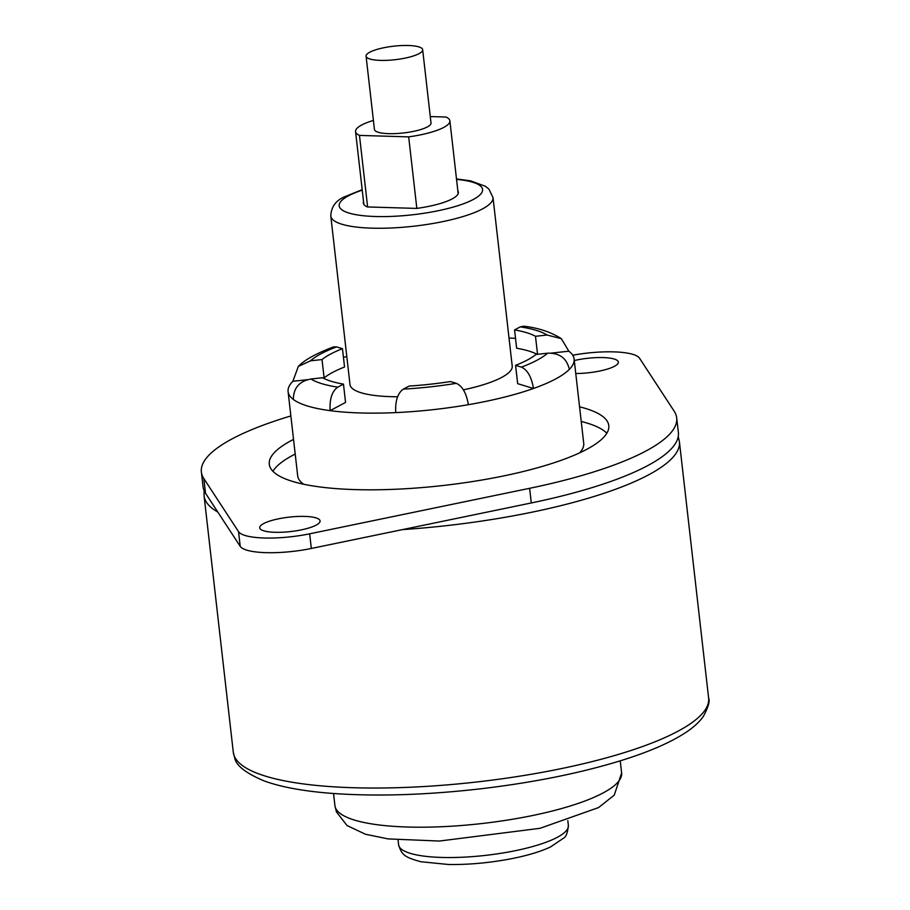 <?xml version="1.0" encoding="UTF-8"?>
<svg xmlns="http://www.w3.org/2000/svg" width="910" height="910" viewBox="0 0 910 910"><rect width="100%" height="100%" fill="white"/><g stroke="black" fill="none" stroke-linecap="round" stroke-linejoin="round"><path stroke-width="1.36" d="M373.407 120.438A47.456 11.33 -6.5 0 0 355.56 131.586A47.456 11.33 -6.5 0 0 359.473 135.408L408.681 136.875A47.456 11.33 -6.5 0 0 449.881 120.837A47.456 11.33 -6.5 0 0 445.968 117.026L430.282 116.56M408.681 136.875L416.837 208.401M359.473 135.408L367.617 206.945M366.082 56.17L374.431 129.436A28.472 6.791 -6.5 0 0 403.494 132.962A28.472 6.791 -6.5 0 0 431.01 122.987L422.661 49.72A28.472 6.791 173.5 0 1 395.145 59.696A28.472 6.791 173.5 0 1 366.082 56.17A28.472 6.791 173.5 0 1 379.8 48.651A28.472 6.791 173.5 0 1 408.351 45.5A28.472 6.791 173.5 0 1 422.661 49.72M572.72 355.218A52.211 12.456 173.5 0 1 639.514 358.176L674.242 411.297A239.205 57.08 173.5 0 1 676.699 417.861L678.371 432.512A239.205 57.08 173.5 0 1 531.292 502.957L311.322 548.468A52.211 12.456 173.5 0 1 240.217 546.341L205.501 493.22A239.205 57.08 173.5 0 1 203.044 486.668L201.372 472.017A239.205 57.08 173.5 0 1 290.859 415.938M579.556 406.815A170.852 40.768 173.5 0 1 608.79 425.596A170.852 40.768 173.5 0 1 586.688 449.347A170.852 40.768 173.5 0 1 397.886 489.148A170.852 40.768 173.5 0 1 269.28 464.282A170.852 40.768 173.5 0 1 293.532 439.405M606.833 433.24A170.852 40.768 -6.5 0 0 581.228 421.466M295.204 454.056A170.852 40.768 -6.5 0 0 272.909 471.289M316.134 525.138A30.371 7.246 173.5 0 1 282.566 532.213A30.371 7.246 173.5 0 1 259.703 527.789A30.371 7.246 173.5 0 1 289.061 517.153A30.371 7.246 173.5 0 1 320.07 520.907A30.371 7.246 173.5 0 1 316.134 525.138M574.29 360.542A30.371 7.246 173.5 0 1 618.368 362.078A30.371 7.246 173.5 0 1 614.432 366.309A30.371 7.246 173.5 0 1 575.768 373.498M676.699 417.861A239.205 57.08 173.5 0 1 529.62 488.306L309.662 533.817A52.211 12.456 173.5 0 1 238.556 531.69L203.829 478.569A239.205 57.08 173.5 0 1 201.372 472.017M457.855 190.85A47.843 11.42 173.5 0 1 458.39 192.237A47.843 11.42 173.5 0 1 416.746 208.413L367.31 206.945A47.843 11.42 173.5 0 1 363.329 203.066A47.843 11.42 173.5 0 1 363.545 201.599M468.377 404.688C466.409 393.188 462.394 386.079 456.331 383.337L450.473 381.563A113.909 27.175 173.5 0 1 409.102 386.067L403.369 389.116C397.659 393.131 395.122 400.969 395.736 412.605A143.939 34.341 -6.5 0 0 468.377 404.688A143.939 34.341 -6.5 0 0 533.476 388.479L517.665 383.667L515.572 365.342L521.43 367.128C527.493 369.858 531.508 376.979 533.476 388.479A143.939 34.341 -6.5 0 0 569.353 369.369A143.939 34.341 -6.5 0 0 574.119 359.04A143.939 34.341 -6.5 0 0 568.841 351.192L551.13 353.125M343.468 384.111L337.747 387.159C332.036 391.175 329.5 399.001 330.114 410.649L345.561 402.425L343.468 384.111A113.909 27.175 173.5 0 1 322.538 377.741L310.958 379.004C299.288 381.199 293.429 388.024 293.373 399.467A143.939 34.341 -6.5 0 0 330.114 410.649A143.939 34.341 -6.5 0 0 395.736 412.605M569.353 369.369C566.725 358.221 559.479 352.841 547.592 353.194L536.013 354.456A113.909 27.175 173.5 0 1 515.572 365.342M344.549 367.003A113.909 27.175 -6.5 0 0 324.108 377.877L322.015 359.564A113.909 27.175 173.5 0 1 342.456 348.678L344.549 367.003M537.105 354.343A113.909 27.175 -6.5 0 0 516.652 348.234L514.559 329.921A113.909 27.175 173.5 0 1 535.49 336.29L537.548 354.297M346.79 356.47A143.939 34.341 -6.5 0 0 343.457 357.425M324.108 377.877L323.016 378.003M307.489 379.697L292.849 381.29A143.939 34.341 -6.5 0 0 288.095 391.63A143.939 34.341 -6.5 0 0 293.373 399.467M515.526 338.372A143.939 34.341 -6.5 0 0 509.009 337.985M362.18 189.678L345.106 196.571C335.938 200.302 331.172 206.798 330.796 216.057L349.997 384.566A81.627 19.474 -6.5 0 0 359.541 392.244A81.627 19.474 -6.5 0 0 397.59 396.771M463.395 389.844A81.627 19.474 -6.5 0 0 512.216 366.093L493.015 197.572L488.943 189.155L485.53 186.345L470.652 180.851L456.49 178.94M535.49 336.29L547.081 335.028L561.322 338.656C550.96 332.059 538.447 327.907 523.773 326.201L520.281 326.872L514.559 329.921M561.322 338.656L568.841 351.192M342.456 348.678L336.598 346.892L333.401 346.926C315.895 353.626 304.213 360.132 298.332 366.411M292.849 381.29L298.343 366.423L310.435 360.826L322.015 359.564M574.119 359.04L583.719 443.295A143.939 34.341 173.5 0 1 579.75 452.793M303.69 484.245A143.939 34.341 173.5 0 1 297.695 475.885L288.095 391.63M531.292 502.957L529.62 488.306M311.322 548.468L309.662 533.817M240.217 546.341L238.556 531.69M205.501 493.22L203.829 478.569M456.331 383.337A124.954 29.814 173.5 0 1 403.369 389.116M547.592 353.194A124.954 29.814 173.5 0 1 521.43 367.128M337.747 387.159A124.954 29.814 173.5 0 1 310.958 379.004M520.281 326.872A124.954 29.814 173.5 0 1 547.081 335.028M310.435 360.826A124.954 29.814 173.5 0 1 336.598 346.892M621.621 772.965A144.28 34.432 173.5 0 1 482.163 823.505A144.28 34.432 173.5 0 1 334.914 805.634L336.393 811.822L347.051 825.552L365.467 834.254L388.126 838.906L439.416 841.045L539.994 828.316L598.621 807.545L614.273 795.101L621.621 772.965L620.245 760.84M708.628 698.118A239.205 57.08 173.5 0 1 477.432 781.906A239.205 57.08 173.5 0 1 233.301 752.274L234.734 758.019C236.134 765.651 246.064 773.329 264.526 781.076C282.089 787.355 305.51 791.529 334.789 793.588C378.571 796.534 427.313 794.919 481.015 788.765C533.453 782.532 580.034 773.17 620.745 760.68C647.636 752.342 668.736 743.311 684.058 733.608C692.51 728.284 698.937 722.563 703.339 716.432C708.31 707.104 710.073 700.996 708.628 698.118L679.406 441.668L678.234 436.584M204.09 490.615L204.079 495.825A239.205 57.08 -6.5 0 0 217.831 512.091M402.538 529.597A239.205 57.08 -6.5 0 0 679.406 441.668M568.363 825.427A85.426 20.384 173.5 0 1 485.792 855.355A85.426 20.384 173.5 0 1 398.603 844.764C401.754 855.252 404.973 857.254 420.704 861.713L448.562 864.5C468.161 864.762 488.351 862.976 509.122 859.154C526.048 855.957 539.812 851.919 550.413 847.017L563.756 838.019C566.122 836.79 567.658 832.593 568.363 825.427L567.817 820.649M456.547 179.395A72.14 17.21 173.5 0 1 468.684 201.69A72.14 17.21 173.5 0 1 371.883 216.375A72.14 17.21 173.5 0 1 348.519 195.786A72.14 17.21 173.5 0 1 362.237 190.144M330.796 216.057A81.627 19.474 -6.5 0 0 414.107 226.169A81.627 19.474 -6.5 0 0 493.015 197.572M449.881 120.837L458.174 193.705M355.56 131.586L363.863 204.454M333.538 793.497L334.914 805.634M204.079 495.825L233.301 752.274M398.068 839.987L398.603 844.764"/></g></svg>
